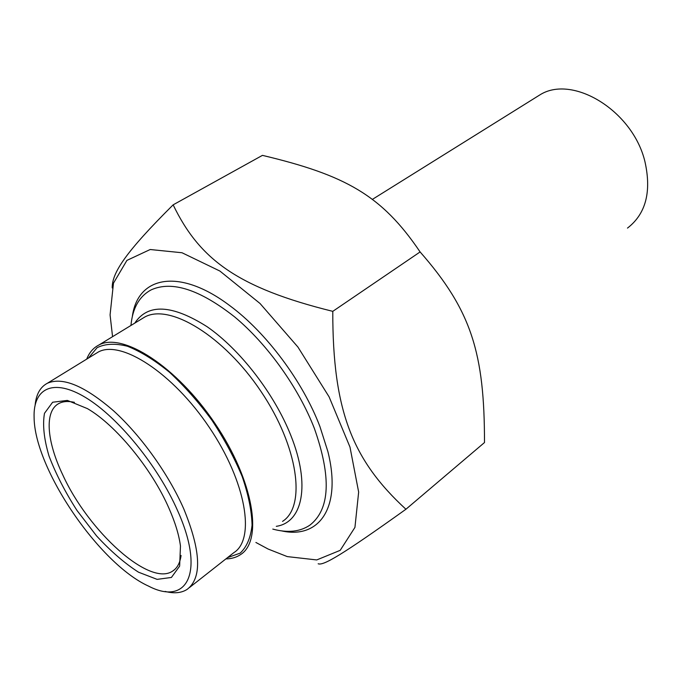 <?xml version="1.0" encoding="UTF-8"?>
<svg xmlns="http://www.w3.org/2000/svg" width="682" height="682" viewBox="0 0 682 682"><rect width="100%" height="100%" fill="white"/><g stroke="black" fill="none" stroke-linecap="round" stroke-linejoin="round"><path stroke-width="1.02" d="M255.895 542.463L268.137 549.044L287.275 556.597L316.738 559.939L340.199 550.34L354.938 527.399L358.655 492.072L349.985 447.077L329.099 396.856L297.923 347.044L260.021 303.481L219.877 271.035L182.009 252.749L150.185 249.518L126.92 260.388L113.485 283.141L110.075 314.896L112.564 336.669M112.215 287.949C111.959 272.911 125.462 252.272 173.143 204.839C199.545 259.441 237.541 287.753 332.782 311.35C332.611 411.382 352.782 460.333 405.926 509.249C341.784 555.122 323.217 565.958 318.17 563.758M405.926 509.249L484.493 442.541C484.51 353.574 471.697 310.711 420.103 251.939C381.681 195.069 345.271 175.086 262.434 155.368L173.143 204.839M332.782 311.35L420.103 251.939M281.572 530.877C318.92 539.326 342.1 508.056 327.88 451.544L319.918 426.531C302.782 381.4 266.21 332.466 229.868 305.707C178.863 267.122 137.457 276.534 132.334 316.593M181.071 555.455C180.039 562.906 177.26 568.097 172.725 571.039C149.742 587.245 88.353 531.287 62.684 474.706C46.632 441.143 44.168 410.786 59.104 403.394C63.17 401.314 68.277 400.965 74.423 402.329M168.957 508.252C151.779 468.722 115.77 425.014 87.407 408.612L67.365 400.411L52.633 402.235L44.483 413.309C42.472 424.733 43.972 438.952 48.993 455.968C55.822 473.845 65.122 491.969 76.904 510.341L96.503 535.83C110.672 551.201 124.687 563.323 138.54 572.207L157.116 579.368L171.412 577.458L179.639 566.111L180.466 546.035C179.008 534.944 175.172 522.352 168.957 508.252M177.635 510.733C205.512 572.692 187.09 606.204 148.574 586.128C99.163 563.784 34.45 468.653 34.1 417.444C33.077 388.203 53.239 377.845 85.693 397.58C118.029 417.094 158.019 465.985 177.635 510.733M165.121 591.43C174.063 593.732 181.403 593.05 187.132 589.384C202.136 577.961 201.02 551.133 183.782 508.891C168.454 473.99 141.038 435.704 113.681 410.922C84.756 385.893 62.667 376.669 47.416 383.233C40.34 386.95 36.257 394.145 35.157 404.818M134.755 323.14C147.883 303.302 172 304.487 207.081 326.695C240.107 349.499 274.428 393.915 290.847 435.483C310.822 485.081 302.535 522.574 276.295 526.325M86.716 359.124C89.248 352.603 93.289 347.905 98.839 345.041C122.428 331.853 176.689 366.387 215.043 423.565C253.661 480.588 263.303 540.587 240.49 554.645C236.373 557.399 231.496 558.822 225.878 558.916M272.791 529.096C287.642 533.085 299.978 531.789 309.79 525.217C330.045 509.497 331.563 477.212 314.351 428.373C298.554 387.657 267.293 344.026 234.514 316.806C199.724 289.509 171.958 280.524 151.225 289.841C139.316 296.235 132.555 308.111 130.953 325.459M536.146 97.219L539.556 95.096C572.104 73.895 632.939 110.561 644.976 161.796C651.651 191.83 645.82 213.926 627.483 228.095M95.216 353.907L98.225 352.065C120.714 339.44 172.563 372.636 209.272 427.341C246.219 481.884 255.639 539.309 233.824 552.667L189.511 587.517M141.413 319.082L144.746 317.045C169.477 303.158 223.773 335.791 260.984 391.425C298.46 446.889 306.337 506.428 282.536 521.398M227.507 557.637L240.175 553.136C246.748 546.973 250.712 537.638 252.059 525.14C251.709 511.006 248.436 494.859 242.238 476.692C234.412 457.869 224.31 439.046 211.923 420.24C198.573 402.107 184.43 386.106 169.486 372.244C154.592 360.13 140.586 351.469 127.449 346.251C115.258 343.191 105.139 343.677 97.083 347.709L88.472 358.041M172.725 571.039L174.686 569.53M47.416 383.233L95.327 353.839M141.498 319.031L98.839 345.041M539.556 95.096L372.261 199.468"/></g></svg>
